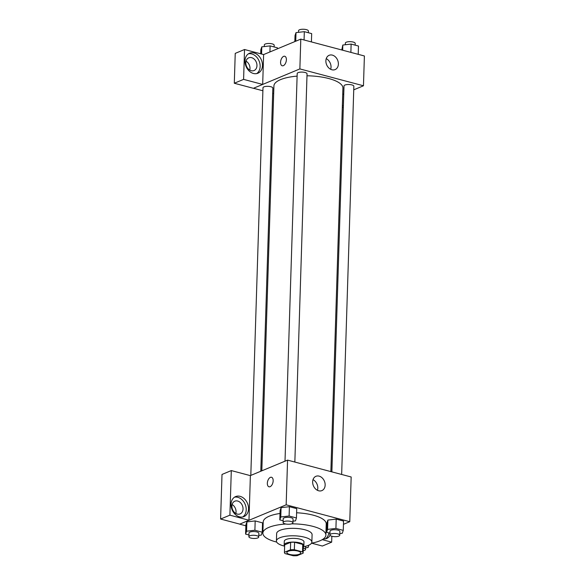 <?xml version="1.0" encoding="UTF-8"?>
<svg xmlns="http://www.w3.org/2000/svg" width="585" height="585" viewBox="0 0 585 585"><rect width="100%" height="100%" fill="white"/><g stroke="black" fill="none" stroke-linecap="round" stroke-linejoin="round"><path stroke-width="0.88" d="M299.352 554.214A6.896 2.238 1.8 0 1 291.615 554.799A6.896 2.238 1.8 0 1 286.891 552.518A6.896 2.238 1.8 0 1 293.853 550.5A6.896 2.238 1.8 0 1 300.675 552.949A6.896 2.238 1.8 0 1 299.352 554.214M302.511 551.882L294.35 549.717A9.36 3.035 1.8 0 0 290.409 549.805L284.442 552.291A9.36 3.035 1.8 0 0 284.427 552.437A9.36 3.035 1.8 0 0 285.056 553.585L293.217 555.75A9.36 3.035 1.8 0 0 297.165 555.662L303.125 553.183A9.36 3.035 1.8 0 0 303.14 553.03A9.36 3.035 1.8 0 0 302.511 551.882L302.745 544.43L294.584 542.266L294.35 549.717M284.668 545.147A9.36 3.035 1.8 0 1 284.661 544.986A9.36 3.035 1.8 0 1 284.676 544.832L284.442 552.291M294.584 542.266A9.36 3.035 1.8 0 0 290.643 542.353L284.676 544.832M302.745 544.43A9.36 3.035 1.8 0 1 303.374 545.578L303.14 553.03M303.344 546.573A9.85 3.196 -178.2 0 0 303.864 545.593A9.85 3.196 -178.2 0 0 294.116 542.09A9.85 3.196 -178.2 0 0 284.171 544.971A9.85 3.196 -178.2 0 0 284.632 545.981M284.171 544.971L284.288 541.249A9.85 3.196 1.8 0 1 294.233 538.368A9.85 3.196 1.8 0 1 303.981 541.864L303.864 545.593M290.643 542.353L290.409 549.805M303.337 546.734A17.733 5.748 -178.2 0 0 311.856 542.112A17.733 5.748 -178.2 0 0 294.313 535.809A17.733 5.748 -178.2 0 0 276.412 541.001A17.733 5.748 -178.2 0 0 283.674 545.907A17.733 5.748 -178.2 0 0 284.624 546.141M311.856 542.112L312.09 534.661A17.733 5.748 -178.2 0 0 294.548 528.357A17.733 5.748 -178.2 0 0 276.647 533.549L276.412 541.001M285.853 524.021A31.524 10.223 -178.2 0 0 262.862 533.118A31.524 10.223 -178.2 0 0 275.776 541.842A31.524 10.223 -178.2 0 0 276.683 542.068M311.52 543.165A31.524 10.223 -178.2 0 0 325.874 535.099A31.524 10.223 -178.2 0 0 291.593 523.846M262.862 533.118L263.213 521.937A31.524 10.223 1.8 0 1 280.01 513.476M296.61 512.774A31.524 10.223 1.8 0 1 326.225 523.919L325.874 535.099M343.446 524.328L349.764 521.703L286.16 504.826L239.682 524.16L245.861 525.798M262.299 530.156L262.95 530.332M325.991 531.582L326.649 531.312M258.775 535.385L261.261 535.099L262.241 532.189L262.533 522.873L255.184 520.928L246.87 521.886L245.89 524.796L245.598 534.105L248.932 534.99M292.99 521.155L295.476 520.869L296.449 517.959L296.741 508.65L289.399 506.698L281.078 507.656L280.105 510.566L279.805 519.882L283.14 520.767M339.797 533.571L342.283 533.286L343.256 530.383L343.549 521.067L336.207 519.114L327.885 520.072L326.913 522.983L326.62 532.299L329.955 533.184M273.158 480.819A4.929 2.713 104.9 0 1 268.99 486.793A4.929 2.713 104.9 0 1 267.63 481.331A4.929 2.713 104.9 0 1 271.513 477.265A4.929 2.713 104.9 0 1 273.158 480.819M248.976 520.233L229.898 515.173L231.302 470.581L250.38 475.642L248.976 520.233L239.682 524.16M349.764 521.703L351.168 476.987L287.564 460.117L286.16 504.826M287.564 460.117L250.292 475.62M271.513 477.265A4.929 2.713 -75.1 0 0 267.63 481.338A4.929 2.713 -75.1 0 0 268.99 486.793M239.47 516.833A10.837 8.336 -112.6 0 1 231.265 507.041A10.837 8.336 -112.6 0 1 235.631 496.577A10.837 8.336 -112.6 0 1 247.484 503.385A10.837 8.336 -112.6 0 1 243.952 516.592A10.837 8.336 -112.6 0 1 239.47 516.833M242.738 516.957A10.837 8.336 67.4 0 0 245.166 504.35A10.837 8.336 67.4 0 0 234.512 497.177M231.901 506.076A6.896 5.309 -112.6 0 1 234.819 501.184A6.896 5.309 -112.6 0 1 240.406 502.625A6.896 5.309 -112.6 0 1 243.031 509.03A6.896 5.309 -112.6 0 1 240.113 513.915A6.896 5.309 -112.6 0 1 234.526 512.482A6.896 5.309 -112.6 0 1 231.901 506.076M232.121 504.526A6.896 5.309 -112.6 0 1 236.055 511.926A6.896 5.309 -112.6 0 1 235.835 513.476M231.302 470.581L222.007 474.45L220.603 519.034L229.898 515.173M239.682 524.101L220.603 519.034M318.671 490.786A7.751 5.96 -112.6 0 1 312.807 483.788A7.751 5.96 -112.6 0 1 315.922 476.307A7.751 5.96 -112.6 0 1 324.404 481.17A7.751 5.96 -112.6 0 1 321.874 490.61A7.751 5.96 -112.6 0 1 318.671 490.786M317.443 490.318A7.751 5.96 67.4 0 0 313.012 479.656M330.057 535.333A10.837 8.336 -112.6 0 1 326.627 538.522A10.837 8.336 -112.6 0 1 323.293 538.975M322.233 539.663L331.658 542.163L331.841 536.255M325.421 538.887A10.837 8.336 67.4 0 0 328.807 532.876M331.658 542.163L322.364 546.032L311.542 543.158M261.824 470.823L273.919 85.929A34.515 11.188 1.8 0 1 297.114 76.116M306.986 75.787A34.515 11.188 1.8 0 1 342.92 88.101L330.869 471.605M341.655 474.464L353.852 86.266A4.929 1.594 -178.2 0 0 350.481 84.635A4.929 1.594 -178.2 0 0 344.953 85.052A4.929 1.594 -178.2 0 0 344.009 85.951L331.878 471.876M250.804 475.408L262.987 87.765A4.929 1.594 1.8 0 1 267.959 86.324A4.929 1.594 1.8 0 1 272.837 88.072L260.793 471.254M285.012 461.177L297.195 73.534A4.929 1.594 1.8 0 1 302.174 72.094A4.929 1.594 1.8 0 1 307.045 73.849L294.847 462.048M273.678 93.629L272.668 93.359M262.892 90.77L253.466 88.269M342.722 94.412L343.753 93.98M353.742 89.827L363.46 85.783L299.864 68.913L262.672 84.437L243.594 79.377L244.53 49.513L263.616 54.573L262.68 84.379M249.773 70.105A6.896 5.309 67.4 0 0 249.992 68.562A6.896 5.309 67.4 0 0 246.051 61.162M262.672 84.437L253.378 88.306L234.3 83.245L235.236 53.374L244.53 49.513M256.961 65.659A6.896 5.309 -112.6 0 1 254.044 70.551A6.896 5.309 -112.6 0 1 248.457 69.11A6.896 5.309 -112.6 0 1 245.832 62.712A6.896 5.309 -112.6 0 1 248.749 57.82A6.896 5.309 -112.6 0 1 254.336 59.253A6.896 5.309 -112.6 0 1 256.961 65.659M256.676 73.593A10.837 8.336 67.4 0 0 259.096 60.986A10.837 8.336 67.4 0 0 248.449 53.813M253.4 73.461A10.837 8.336 -112.6 0 1 245.203 63.677A10.837 8.336 -112.6 0 1 249.561 53.213A10.837 8.336 -112.6 0 1 261.422 60.014A10.837 8.336 -112.6 0 1 257.883 73.227A10.837 8.336 -112.6 0 1 253.4 73.461M342.371 105.578L343.38 105.848M343.336 107.209L342.305 107.633M243.594 79.377L234.3 83.245M363.46 85.783L364.396 55.977L300.8 39.107L263.616 54.573M325.874 60.789A7.751 5.96 -112.6 0 1 329.15 55.29A7.751 5.96 -112.6 0 1 337.633 60.16A7.751 5.96 -112.6 0 1 335.103 69.6A7.751 5.96 -112.6 0 1 328.828 67.984A7.751 5.96 -112.6 0 1 325.874 60.789M300.8 39.107L299.864 68.913M330.671 69.301A7.751 5.96 67.4 0 0 326.24 58.646M286.387 59.809A4.929 2.713 104.9 0 1 282.219 65.776A4.929 2.713 104.9 0 1 280.858 60.321A4.929 2.713 104.9 0 1 284.741 56.255A4.929 2.713 104.9 0 1 286.387 59.809M284.749 56.255A4.929 2.713 -75.1 0 0 280.866 60.321A4.929 2.713 -75.1 0 0 282.219 65.776M358.217 54.339L358.481 46.032L351.132 44.08L342.817 45.038L341.772 49.981M342.817 45.038L342.656 50.208M351.132 44.08L350.876 52.394M345.304 44.752L345.355 43.107A4.929 1.594 1.8 0 1 350.327 41.667A4.929 1.594 1.8 0 1 355.197 43.414L355.146 45.147M311.41 41.923L311.673 33.616L304.324 31.663L296.01 32.621L295.03 35.531L294.84 41.586M296.01 32.621L295.739 41.213M304.324 31.663L304.068 39.977M298.489 32.336L298.547 30.691A4.929 1.594 1.8 0 1 303.52 29.25A4.929 1.594 1.8 0 1 308.39 30.998L308.339 32.731M277.429 48.826L277.458 47.838L270.116 45.893L261.795 46.851L260.822 49.754L260.691 53.798M261.795 46.851L261.568 54.032M270.116 45.893L269.926 51.948M264.281 46.566L264.332 44.921A4.929 1.594 1.8 0 1 269.305 43.48A4.929 1.594 1.8 0 1 274.182 45.228L274.124 46.954M343.256 530.383L335.914 528.43L327.593 529.388L326.62 532.299M329.896 534.909L330.013 531.187A4.929 1.594 1.8 0 1 334.986 529.739A4.929 1.594 1.8 0 1 339.863 531.494L339.746 535.216A4.929 1.594 1.8 0 1 338.795 536.116A4.929 1.594 1.8 0 1 333.267 536.54A4.929 1.594 1.8 0 1 329.896 534.909A4.929 1.594 1.8 0 1 334.869 533.469A4.929 1.594 1.8 0 1 339.746 535.216M343.549 521.067L336.207 519.114L327.885 520.072L327.593 529.388M327.885 520.072L326.913 522.983M336.207 519.114L335.914 528.43M296.449 517.959L289.107 516.014L280.785 516.972L279.805 519.882M283.089 522.493L283.206 518.763A4.929 1.594 1.8 0 1 288.178 517.323A4.929 1.594 1.8 0 1 293.056 519.078L292.931 522.8A4.929 1.594 1.8 0 1 291.988 523.699A4.929 1.594 1.8 0 1 286.46 524.116A4.929 1.594 1.8 0 1 283.089 522.493A4.929 1.594 1.8 0 1 288.061 521.052A4.929 1.594 1.8 0 1 292.931 522.8M296.741 508.65L289.399 506.698L281.078 507.656L280.785 516.972M281.078 507.656L280.105 510.566M289.399 506.698L289.107 516.014M305.582 547.801L308.068 547.516L308.858 545.176M303.301 548.028A4.929 1.594 1.8 0 1 305.531 549.447A4.929 1.594 1.8 0 1 304.588 550.346A4.929 1.594 1.8 0 1 303.213 550.719M262.241 532.189L254.892 530.244L246.577 531.202L245.598 534.105M248.881 536.716L248.998 532.993A4.929 1.594 1.8 0 1 253.97 531.553A4.929 1.594 1.8 0 1 258.841 533.301L258.724 537.03A4.929 1.594 1.8 0 1 257.773 537.929A4.929 1.594 1.8 0 1 252.252 538.346A4.929 1.594 1.8 0 1 248.881 536.716A4.929 1.594 1.8 0 1 253.853 535.275A4.929 1.594 1.8 0 1 258.724 537.03M262.533 522.873L255.184 520.928L246.87 521.886L246.577 531.202M246.87 521.886L245.89 524.796M255.184 520.928L254.892 530.244M284.661 544.986L284.427 552.437M305.633 546.258L305.531 549.447"/></g></svg>
